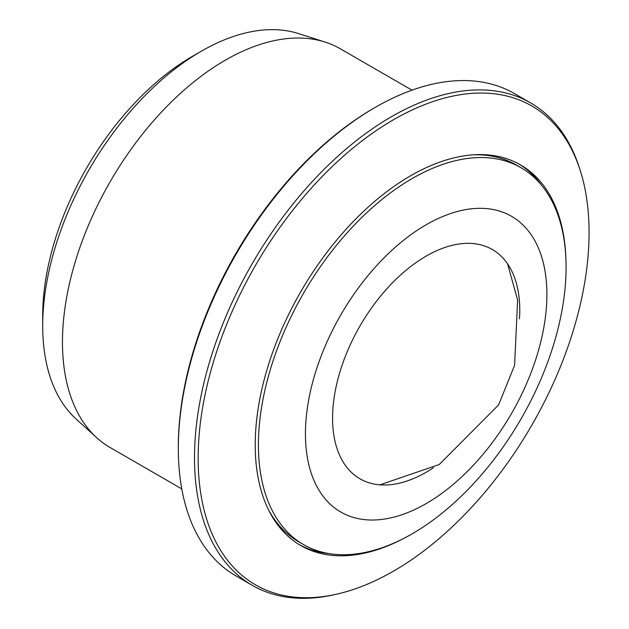<?xml version="1.0" encoding="UTF-8"?>
<svg xmlns="http://www.w3.org/2000/svg" width="629" height="629" viewBox="0 0 629 629"><rect width="100%" height="100%" fill="white"/><g stroke="black" fill="none" stroke-linecap="round" stroke-linejoin="round"><path stroke-width="0.94" d="M433.483 467.693A132.365 76.416 -60 0 1 426.171 472.245A132.365 76.416 -60 0 1 403.338 482.16A132.365 76.416 -60 0 1 333.284 404.518A132.365 76.416 -60 0 1 426.171 256.097A132.365 76.416 -60 0 1 516.936 285.401A132.365 76.416 -60 0 1 519.475 318.746M411.987 90.159L340.36 48.81A230.206 132.916 120 0 0 325.107 42.08A230.206 132.916 120 0 0 225.253 60.211A230.206 132.916 120 0 0 79.05 249.949A230.206 132.916 120 0 0 96.693 437.698A230.206 132.916 120 0 0 110.154 447.541L181.781 488.898M42.701 325.861L42.701 315.742A211.839 122.309 120 0 1 192.498 56.295L201.256 51.24A224.223 129.456 120 0 0 42.701 325.861A224.223 129.456 120 0 0 76.038 418.922L96.693 437.698M336.161 594.279L333.543 594.861A278.482 160.78 -60 0 1 252.182 585.284L235.993 575.936A278.482 160.78 -60 0 1 178.322 448.453L178.322 446.637A276.249 159.491 -60 0 1 373.657 108.298L375.23 107.386A278.482 160.78 -60 0 1 375.238 107.386A278.482 160.78 -60 0 1 514.475 93.595L530.664 102.944A278.482 160.78 -60 0 1 579.639 168.611L580.441 171.167A276.43 159.593 -60 0 1 393.612 571.077A276.43 159.593 -60 0 1 336.161 594.279A276.43 159.593 -60 0 1 200.321 423.427A276.43 159.593 -60 0 1 393.612 119.675A276.43 159.593 -60 0 1 580.441 171.167M178.322 448.453A278.482 160.78 -60 0 1 375.23 107.386M252.182 585.284A278.482 160.78 -60 0 1 209.496 362.131A278.482 160.78 -60 0 1 391.419 116.735A278.482 160.78 -60 0 1 530.664 102.944M404.722 537.905A219.757 126.877 -60 0 1 300.748 545.516A219.757 126.877 -60 0 1 267.058 369.42A219.757 126.877 -60 0 1 410.627 175.766A219.757 126.877 -60 0 1 520.505 164.884A219.757 126.877 -60 0 1 565.903 258.731M541.427 185.091A219.757 126.877 120 0 0 518.917 163.988M412.254 533.769A217.555 125.603 -60 0 1 303.477 544.549A217.555 125.603 -60 0 1 270.132 370.214A217.555 125.603 -60 0 1 412.254 178.502A217.555 125.603 -60 0 1 521.032 167.731A217.555 125.603 -60 0 1 554.377 342.058A217.555 125.603 -60 0 1 412.254 533.769M303.477 544.549L298.696 541.789A217.555 125.603 -60 0 1 268.386 509.576M426.171 503.577A170.742 98.58 -60 0 1 305.442 433.876A170.742 98.58 -60 0 1 426.171 224.765A170.742 98.58 -60 0 1 546.9 294.466A170.742 98.58 -60 0 1 426.171 503.577M473.197 154.828A217.555 125.603 -60 0 1 516.252 164.971L521.032 167.731M299.184 544.588A219.757 126.877 120 0 0 328.715 553.528M325.107 42.08L298.516 33.581A224.223 129.456 120 0 0 201.256 51.24L192.498 56.295M507.548 263.803L517.636 300.049L514.585 365.331L498.577 404.934L439.231 464.524L379.932 484.833"/></g></svg>
